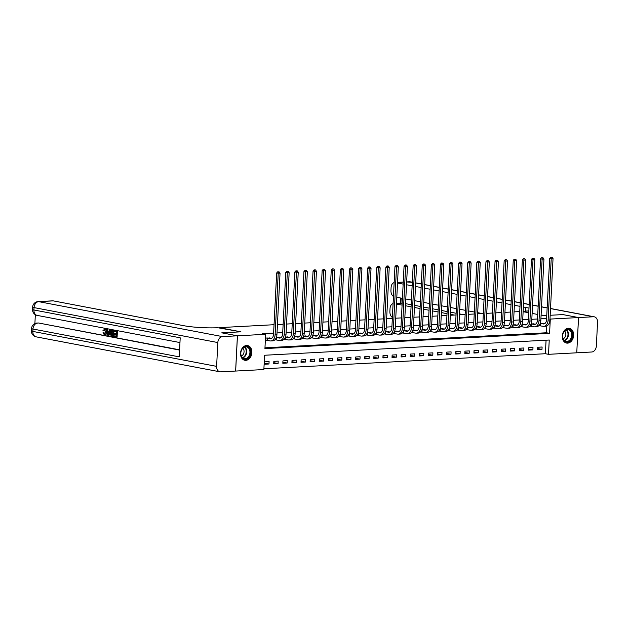 <?xml version="1.0" encoding="UTF-8"?>
<svg xmlns="http://www.w3.org/2000/svg" width="629" height="629" viewBox="0 0 629 629"><rect width="100%" height="100%" fill="white"/><g stroke="black" fill="none" stroke-linecap="round" stroke-linejoin="round"><path stroke-width="0.94" d="M246.576 345.486A7.493 5.614 -79.2 0 1 247.598 345.549A7.493 5.614 -79.2 0 1 251.82 353.286A7.493 5.614 -79.2 0 1 245.821 360.346A7.493 5.614 -79.2 0 1 244.799 360.275A7.493 5.614 -79.2 0 1 240.577 352.539A7.493 5.614 -79.2 0 1 246.576 345.486M568.349 328.267A7.493 5.614 -79.2 0 1 569.371 328.338A7.493 5.614 -79.2 0 1 573.593 336.075A7.493 5.614 -79.2 0 1 567.594 343.135A7.493 5.614 -79.2 0 1 566.572 343.064A7.493 5.614 -79.2 0 1 562.35 335.328A7.493 5.614 -79.2 0 1 568.349 328.267M576.722 352.806L548.519 354.316L549.243 340.03L264.589 355.251L263.865 369.545L235.655 371.055L237.447 335.807L265.65 334.298L264.927 348.584L549.581 333.362L550.304 319.068L578.515 317.566L576.762 352.806L578.546 317.559L562.924 314.586L550.171 315.271L562.884 314.586L578.515 317.566M263.905 368.783L545.39 353.726L548.519 354.316M235.623 371.047L220.7 371.849A5.763 4.317 100.8 0 1 219.914 371.802L36.128 336.845A5.763 4.317 -79.2 0 1 32.842 331.42L216.62 366.369A5.763 4.317 100.8 0 0 219.914 371.802M545.39 353.726L546.074 340.195M542.104 347.011L537.732 347.247L537.614 349.63L541.978 349.394L542.104 347.011M532.999 347.499L528.635 347.735L528.509 350.109L532.881 349.881L532.999 347.499M523.902 347.986L519.53 348.222L519.412 350.597L523.776 350.369L523.902 347.986M514.797 348.474L510.434 348.702L510.308 351.084L514.679 350.856L514.797 348.474M505.7 348.961L501.329 349.189L501.211 351.572L505.582 351.336L505.7 348.961M496.603 349.449L492.232 349.677L492.114 352.059L496.478 351.823L496.603 349.449M487.499 349.928L483.135 350.164L483.009 352.547L487.381 352.311L487.499 349.928M478.402 350.416L474.03 350.652L473.912 353.034L478.276 352.798L478.402 350.416M469.297 350.903L464.933 351.139L464.815 353.522L469.179 353.286L469.297 350.903M460.2 351.391L455.828 351.627L455.711 354.009L460.082 353.773L460.2 351.391M451.103 351.878L446.732 352.114L446.614 354.497L450.977 354.261L451.103 351.878M441.998 352.366L437.635 352.602L437.509 354.984L441.88 354.748L441.998 352.366M432.901 352.853L428.53 353.089L428.412 355.471L432.783 355.236L432.901 352.853M423.797 353.341L419.433 353.577L419.315 355.951L423.679 355.723L423.797 353.341M414.7 353.828L410.336 354.056L410.21 356.439L414.582 356.211L414.7 353.828M405.603 354.316L401.231 354.544L401.113 356.926L405.477 356.698L405.603 354.316M396.498 354.803L392.134 355.031L392.009 357.414L396.38 357.178L396.498 354.803M387.401 355.283L383.03 355.519L382.912 357.901L387.283 357.665L387.401 355.283M378.304 355.77L373.933 356.006L373.815 358.388L378.178 358.153L378.304 355.77M369.199 356.258L364.836 356.494L364.71 358.876L369.081 358.64L369.199 356.258M360.103 356.745L355.731 356.981L355.613 359.363L359.977 359.128L360.103 356.745M350.998 357.233L346.634 357.469L346.508 359.851L350.88 359.615L350.998 357.233M341.901 357.72L337.529 357.956L337.411 360.338L341.783 360.103L341.901 357.72M332.804 358.208L328.432 358.444L328.314 360.826L332.678 360.59L332.804 358.208M323.699 358.695L319.335 358.931L319.21 361.305L323.581 361.077L323.699 358.695M314.602 359.183L310.231 359.411L310.113 361.793L314.476 361.565L314.602 359.183M305.497 359.67L301.134 359.898L301.008 362.28L305.38 362.052L305.497 359.67M296.401 360.158L292.029 360.386L291.911 362.768L296.283 362.532L296.401 360.158M287.304 360.637L282.932 360.873L282.814 363.255L287.178 363.019L287.304 360.637M278.199 361.125L273.835 361.361L273.709 363.743L278.081 363.507L278.199 361.125M269.102 361.612L264.73 361.848L264.612 364.23L268.976 363.994L269.102 361.612M546.609 318.51L540.916 318.809M537.512 318.997L531.812 319.296M528.415 319.477L522.715 319.784M519.31 319.964L513.618 320.271M510.213 320.452L504.513 320.759M501.109 320.939L495.416 321.246M492.012 321.427L486.311 321.733M482.915 321.914L477.214 322.221M473.81 322.402L468.118 322.708M464.713 322.889L459.013 323.196M455.608 323.377L449.916 323.683M446.511 323.864L440.811 324.163M437.414 324.352L431.714 324.65M428.31 324.839L422.617 325.138M419.213 325.319L413.512 325.625M410.116 325.806L404.416 326.113M401.011 326.294L395.311 326.6M391.914 326.781L386.214 327.088M382.809 327.269L377.117 327.575M373.712 327.756L368.012 328.063M364.616 328.244L358.915 328.55M355.511 328.731L349.81 329.038M346.414 329.219L340.714 329.517M337.309 329.706L331.617 330.005M328.212 330.194L322.512 330.492M319.115 330.673L313.415 330.98M310.011 331.161L304.318 331.467M300.914 331.648L295.213 331.955M291.809 332.136L286.116 332.442M282.712 332.623L277.012 332.93M273.615 333.111L262.529 333.7L265.65 334.298M264.966 347.821L546.452 332.765L546.798 325.964M543.291 323.503L540.248 323.361M538.825 325.657L540.004 325.751M534.194 323.99L531.143 323.849L534.084 324.415A4.804 3.129 -93.1 0 0 534.579 324.446A4.804 3.129 -93.1 0 0 537.449 320.247L540.555 258.849L541.64 257.67L542.992 257.756L541.64 257.67M529.728 326.137L530.907 326.239M525.089 324.478L522.046 324.336M520.623 326.624L521.803 326.718M515.992 324.965L512.949 324.823L515.882 325.39A4.804 3.129 -93.1 0 0 516.378 325.421A4.804 3.129 -93.1 0 0 519.247 321.222L522.361 259.824L523.438 258.645L524.79 258.723L523.438 258.645M511.526 327.111L512.706 327.206M506.888 325.452L503.845 325.311L506.785 325.877A4.804 3.129 -93.1 0 0 507.281 325.908A4.804 3.129 -93.1 0 0 510.15 321.702L513.256 260.312L514.333 259.132L515.686 259.211L514.333 259.132M502.429 327.599L503.609 327.693M497.791 325.94L494.748 325.791M493.325 328.086L494.504 328.181M488.694 326.427L485.643 326.278L488.584 326.844A4.804 3.129 -93.1 0 0 489.079 326.883A4.804 3.129 -93.1 0 0 491.949 322.677L495.062 261.287L496.139 260.107L497.492 260.186L496.139 260.107M484.228 328.574L485.407 328.668M479.589 326.915L476.546 326.766M475.123 329.061L476.302 329.156M470.492 327.394L467.449 327.253M466.026 329.549L467.205 329.643M461.387 327.882L458.344 327.74L461.285 328.307A4.804 3.129 -93.1 0 0 461.78 328.338A4.804 3.129 -93.1 0 0 464.65 324.139L467.756 262.749L468.833 261.57L470.193 261.648L468.833 261.57M456.929 330.036L458.109 330.131M452.29 328.369L449.248 328.228M447.824 330.524L449.004 330.618M443.193 328.857L440.151 328.715L443.083 329.281A4.804 3.129 -93.1 0 0 443.579 329.313A4.804 3.129 -93.1 0 0 446.448 325.114L449.562 263.716L450.639 262.537L451.992 262.623L450.639 262.537M438.728 331.011L439.907 331.106M434.089 329.344L431.046 329.203M429.623 331.491L430.802 331.593M424.992 329.832L421.949 329.69M420.526 331.978L421.705 332.073M415.895 330.319L412.844 330.178M411.429 332.466L412.608 332.56M406.79 330.807L403.747 330.665M402.324 332.953L403.504 333.048M397.693 331.294L394.65 331.145M393.227 333.441L394.407 333.535M388.588 331.782L385.546 331.632L388.478 332.198A4.804 3.129 -93.1 0 0 388.981 332.238A4.804 3.129 -93.1 0 0 391.851 328.031L394.957 266.641L396.034 265.462L397.386 265.54L396.034 265.462M384.122 333.928L385.302 334.023M379.491 332.269L376.449 332.12M375.026 334.416L376.205 334.51M370.395 332.757L367.344 332.607L370.284 333.173A4.804 3.129 -93.1 0 0 370.78 333.213A4.804 3.129 -93.1 0 0 373.65 329.006L376.755 267.616L377.84 266.437L379.193 266.515L377.84 266.437M365.929 334.903L367.108 334.998M361.29 333.236L358.247 333.095M356.824 335.391L358.003 335.485M352.193 333.724L349.15 333.582M347.727 335.878L348.906 335.972M343.088 334.211L340.045 334.07L342.986 334.636A4.804 3.129 -93.1 0 0 343.481 334.667A4.804 3.129 -93.1 0 0 346.351 330.469L349.457 269.07L350.534 267.899L351.886 267.978L350.534 267.899M338.63 336.366L339.809 336.46M333.991 334.699L330.948 334.557M329.525 336.845L330.705 336.947M324.894 335.186L321.844 335.045L324.784 335.611A4.804 3.129 -93.1 0 0 325.279 335.642A4.804 3.129 -93.1 0 0 328.149 331.444L331.255 270.045L332.34 268.866L333.692 268.953L332.34 268.866M320.428 337.333L321.608 337.427M315.789 335.674L312.747 335.532L315.679 336.098A4.804 3.129 -93.1 0 0 316.183 336.13A4.804 3.129 -93.1 0 0 319.052 331.931L322.158 270.533L323.235 269.354L324.588 269.432L323.235 269.354M311.324 337.82L312.503 337.915M306.693 336.161L303.65 336.02M302.227 338.308L303.406 338.402M297.588 336.649L294.545 336.507L297.486 337.073A4.804 3.129 -93.1 0 0 297.981 337.105A4.804 3.129 -93.1 0 0 300.851 332.898L303.956 271.508L305.034 270.328L306.386 270.407L305.034 270.328M293.13 338.795L294.309 338.889M288.491 337.136L285.448 336.987M284.025 339.283L285.204 339.377M279.394 337.624L276.343 337.474M274.928 339.77L276.107 339.864M270.289 338.111L265.941 338.032L265.815 340.415L267.003 340.352M221.817 332.843L240.923 331.813L219.049 327.654L274.04 324.713M277.436 324.525L283.136 324.226M286.541 324.045L292.241 323.738M295.638 323.558L301.338 323.251M304.743 323.07L310.435 322.763M313.84 322.583L319.54 322.276M322.936 322.095L328.637 321.789M332.041 321.608L337.742 321.301M341.138 321.12L346.838 320.814M350.243 320.633L355.935 320.326M359.34 320.145L365.04 319.839M368.437 319.658L374.137 319.359M377.542 319.17L383.234 318.872M386.638 318.683L392.339 318.384M395.743 318.203L401.436 317.897M404.84 317.716L410.54 317.409M413.937 317.228L419.637 316.922M423.042 316.741L428.734 316.434M432.139 316.253L437.839 315.947M441.244 315.766L446.936 315.459M450.34 315.278L456.041 314.972M459.437 314.791L465.138 314.484M468.542 314.303L474.235 314.005M477.639 313.816L483.339 313.517M486.736 313.328L492.436 313.03M495.841 312.849L501.541 312.542M504.938 312.361L510.638 312.055M514.042 311.874L519.735 311.567M221.817 332.835L237.447 335.807M543.77 315.616L546.766 315.451L541.105 315.105L543.77 315.616M537.74 314.469L532.11 313.391L537.74 314.469M528.753 312.755L523.124 311.685L528.753 312.755M546.452 332.765L549.581 333.362M537.661 348.568L541.978 349.394M264.667 363.177L268.976 363.994M273.764 362.689L278.081 363.507M282.861 362.202L287.178 363.019M291.966 361.714L296.283 362.532M301.063 361.227L305.38 362.052M310.168 360.739L314.476 361.565M319.265 360.252L323.581 361.077M328.362 359.764L332.678 360.59M337.466 359.285L341.783 360.103M346.563 358.797L350.88 359.615M355.668 358.31L359.977 359.128M364.765 357.822L369.081 358.64M373.862 357.335L378.178 358.153M382.967 356.847L387.283 357.665M392.064 356.36L396.38 357.178M401.168 355.872L405.477 356.698M410.265 355.385L414.582 356.211M419.362 354.898L423.679 355.723M428.467 354.41L432.783 355.236M437.564 353.93L441.88 354.748M446.669 353.443L450.977 354.261M455.766 352.955L460.082 353.773M464.862 352.468L469.179 353.286M473.967 351.981L478.276 352.798M483.064 351.493L487.381 352.311M492.161 351.006L496.478 351.823M501.266 350.518L505.582 351.336M510.363 350.031L514.679 350.856M519.468 349.543L523.776 350.369M528.564 349.056L532.881 349.881M540.24 323.377L543.181 323.927A4.804 3.129 -93.1 0 0 543.676 323.959A4.804 3.129 -93.1 0 0 546.546 319.76L549.66 258.362L550.737 257.182L552.089 257.269L550.737 257.182M542.119 323.259L544.517 323.738M552.089 257.269L553.04 258.566L551.224 258.661L548.111 320.059A7.202 4.694 86.9 0 1 543.81 326.357A7.202 4.694 86.9 0 1 543.063 326.309L538.856 325.618M553.04 258.566L549.935 319.957A7.202 4.694 86.9 0 1 545.626 326.262L543.81 326.357M551.358 257.308L551.224 258.661L549.66 258.362M540.397 323.4L540.272 325.775M533.022 323.746L535.413 324.226M542.992 257.756L543.943 259.054L542.119 259.148L539.014 320.546A7.202 4.694 86.9 0 1 534.705 326.844A7.202 4.694 86.9 0 1 533.958 326.797L529.76 326.105M543.943 259.054L540.83 320.444A7.202 4.694 86.9 0 1 536.529 326.75L534.705 326.844M542.261 257.788L542.119 259.148L540.555 258.849M531.293 323.88L531.175 326.262M522.039 324.352L524.979 324.902A4.804 3.129 -93.1 0 0 525.482 324.934A4.804 3.129 -93.1 0 0 528.352 320.735L531.458 259.337L532.535 258.157L533.887 258.236L532.535 258.157M523.918 324.234L526.316 324.713M533.887 258.236L534.839 259.541L533.022 259.635L529.909 321.026A7.202 4.694 86.9 0 1 525.608 327.332A7.202 4.694 86.9 0 1 524.861 327.284L520.663 326.593M534.839 259.541L531.733 320.932A7.202 4.694 86.9 0 1 527.424 327.237L525.608 327.332M533.164 258.275L533.022 259.635L531.458 259.337M522.196 324.367L522.078 326.75M514.821 324.721L517.219 325.201M524.79 258.723L525.742 260.021L523.918 260.123L520.812 321.513A7.202 4.694 86.9 0 1 516.511 327.819A7.202 4.694 86.9 0 1 515.764 327.772L511.558 327.08M525.742 260.021L522.628 321.419A7.202 4.694 86.9 0 1 518.327 327.725L516.511 327.819M524.059 258.763L523.918 260.123L522.361 259.824M513.099 324.855L512.973 327.237M505.716 325.209L508.114 325.68M515.686 259.211L516.645 260.508L514.821 260.61L511.715 322.001A7.202 4.694 86.9 0 1 507.406 328.307A7.202 4.694 86.9 0 1 506.659 328.252L502.461 327.567M516.645 260.508L513.531 321.906A7.202 4.694 86.9 0 1 509.231 328.212L507.406 328.307M514.962 259.25L514.821 260.61L513.256 260.312M503.994 325.342L503.876 327.725M570.212 329.903A6.487 4.859 -79.2 0 1 571.564 338.591A6.487 4.859 -79.2 0 1 564.732 341.303A6.487 4.859 -79.2 0 1 563.38 332.615A6.487 4.859 -79.2 0 1 570.212 329.903M564.622 340.824A6.007 4.497 100.8 0 0 566.037 341.445A6.007 4.497 100.8 0 0 571.329 337.38A6.007 4.497 100.8 0 0 569.693 330.272A6.007 4.497 100.8 0 0 568.278 329.651A6.007 4.497 100.8 0 0 562.994 333.716A6.007 4.497 100.8 0 0 564.622 340.824M563.089 338.779A4.277 3.2 100.8 0 0 565.746 335.281A4.277 3.2 100.8 0 0 564.559 331.043M566.084 342.923L565.958 342.899A7.446 5.582 100.8 0 0 566.084 342.923A7.446 5.582 100.8 0 0 572.634 337.875A7.446 5.582 100.8 0 0 570.621 329.061A7.446 5.582 100.8 0 0 568.86 328.291A7.446 5.582 100.8 0 0 568.726 328.267L568.86 328.291M247.873 358.255A6.487 4.859 -79.2 0 1 241.277 356.258A6.487 4.859 -79.2 0 1 243.525 347.381A6.487 4.859 -79.2 0 1 250.114 349.378A6.487 4.859 -79.2 0 1 247.873 358.255M243.368 347.727A6.007 4.497 100.8 0 0 240.852 354.009A6.007 4.497 100.8 0 0 244.264 358.656A6.007 4.497 100.8 0 0 247.401 357.791A6.007 4.497 100.8 0 0 249.917 351.509A6.007 4.497 100.8 0 0 246.505 346.862A6.007 4.497 100.8 0 0 243.368 347.727M241.308 355.99A4.277 3.2 100.8 0 0 242.251 355.479A4.277 3.2 100.8 0 0 242.786 348.254M244.304 360.134L244.186 360.11A7.446 5.582 100.8 0 0 244.304 360.134A7.446 5.582 100.8 0 0 248.196 359.065A7.446 5.582 100.8 0 0 251.317 351.265A7.446 5.582 100.8 0 0 247.087 345.502A7.446 5.582 100.8 0 0 246.945 345.478L247.087 345.502M523.139 311.386L523.202 311.379A24.02 2.886 2.9 0 0 528.847 310.805M393.447 296.448A5.763 3.758 -93.1 0 1 390.947 290.401L391.089 287.587A5.763 3.758 -93.1 0 1 394.147 282.602M482.404 313.564L477.694 312.668M474.337 312.031L468.707 310.962M465.35 310.317L459.72 309.248M456.363 308.611L450.734 307.542M447.368 306.905L441.747 305.828M438.382 305.191L432.752 304.122M429.395 303.485L423.765 302.415M420.408 301.771L414.778 300.701M411.413 300.064L405.791 298.995M402.426 298.35L396.797 297.281M528.981 308.171A24.02 2.886 2.9 0 0 525.781 307.439L523.359 306.976M520.002 306.339L514.373 305.269M511.015 304.625L505.386 303.555M502.028 302.919L496.399 301.849M493.034 301.205L487.404 300.135M484.047 299.498L478.417 298.429M475.06 297.792L469.431 296.715M466.073 296.078L460.444 295.009M457.079 294.372L451.457 293.303M448.092 292.658L442.462 291.589M439.105 290.952L433.475 289.883M430.118 289.238L424.489 288.168M421.123 287.532L415.502 286.462M412.137 285.825L406.507 284.748M403.15 284.111L397.52 283.042M576.762 352.806L591.685 352.004A5.763 4.317 100.8 0 0 596.347 346.06L597.55 322.245A5.763 4.317 100.8 0 0 594.256 316.812A5.763 4.317 100.8 0 0 593.469 316.764L578.546 317.559M454.382 315.066L450.388 314.303M447.03 313.667L441.401 312.597M438.043 311.953L432.414 310.883M429.049 310.246L423.419 309.177M420.062 308.532L414.432 307.463M411.075 306.826L405.446 305.757M402.088 305.12L396.459 304.043M393.086 303.603A5.763 3.758 -93.1 0 0 390.027 308.595L389.886 311.402A5.763 3.758 -93.1 0 0 392.386 317.456M463.117 314.594L459.484 313.902M456.127 313.266L450.498 312.196M447.133 311.559L441.511 310.482M438.146 309.845L432.516 308.776M429.159 308.139L423.529 307.07M420.172 306.425L414.542 305.356M411.177 304.719L405.556 303.65M526.772 311.103A24.02 2.886 2.9 0 0 525.6 310.868L525.781 307.439M105.2 329.533L104.076 330.768L102.975 330.508L105.185 328.865C106.325 329.242 106.859 330.343 106.773 332.167C106.655 333.92 106.034 334.777 104.901 334.73M106.773 332.167L106.191 332.198C106.277 330.374 105.743 329.274 104.603 328.896L105.185 328.865M106.191 332.198C106.073 333.952 105.452 334.809 104.312 334.762L102.952 332.827L104.076 332.717L104.957 334.078M109.556 329.911L110.704 329.989L108.919 335.422L108.337 335.454L107.748 335.336L106.545 329.337L107.103 329.447L107.441 331.286L109.045 331.593L109.556 329.911L110.122 330.021L108.337 335.454M106.545 329.337L107.685 329.415L108.023 331.255L109.084 331.459M113.92 335.847L116.035 336.248L116.121 334.494L114.148 334.117L114.187 333.456L116.153 333.834L116.255 331.853L114.046 331.436L114.077 330.775L114.659 330.744L117.403 331.263L117.112 336.979L113.888 336.507L113.92 335.847L116.043 336.106M114.187 333.456L116.161 333.692M35.342 314.704L34.894 323.573M38.11 301.613A5.763 5.763 0 0 0 32.653 307.078A5.763 0.692 -177.1 0 0 34.045 307.605A5.763 4.317 -79.2 0 1 38.699 301.653A5.763 3.758 -93.1 0 0 38.11 301.613L52.663 300.835A5.763 3.758 86.9 0 1 53.261 300.874L38.699 301.653L222.485 336.609A5.763 4.317 100.8 0 0 217.823 342.553L34.045 307.605L33.927 309.987L180.201 337.804L179.234 356.855L32.96 329.038A5.763 4.317 -79.2 0 1 37.614 323.086A5.763 3.758 -93.1 0 0 37.017 323.047L38.11 322.992A5.763 3.758 86.9 0 1 38.707 323.031L179.579 350.086M179.587 349.826L38.707 323.031M112.599 330.351L113.935 330.602L113.652 336.318L111.129 335.902L110.13 332.938C110.224 331.113 110.846 330.256 112.017 330.382L113.354 330.634L113.071 336.35M222.485 336.609L237.408 335.807L221.778 332.835L240.923 331.813L217.736 327.725A24.02 2.886 -177.1 0 1 183.912 325.72L53.261 300.874M217.823 342.553L216.62 366.369M237.408 335.807L235.623 371.055M114.077 330.775L117.403 331.263M116.821 331.294L116.53 337.01M112.795 331.192L111.113 331.286L110.665 333.055L111.199 335.21L112.575 335.587L112.795 331.192M112.025 331.051L111.113 331.286L111.695 331.255L111.247 333.024L111.781 335.178L112.575 335.454M113.354 330.634L113.935 330.602M112.607 331.019L111.695 331.255M110.665 333.055L111.247 333.024M111.199 335.21L111.781 335.178M111.813 335.446L112.394 335.414M108.385 333.732L108.848 332.222L107.567 331.978L108.078 334.738L108.385 333.732M110.122 330.021L110.704 329.989M107.441 331.286L108.023 331.255M107.103 329.447L107.685 329.415M108.18 332.088L108.447 333.535M103.494 332.749L104.375 334.109L105.664 332.104L104.422 329.549M104.618 329.565L103.494 330.799M105.216 334.754L104.312 334.762M494.74 325.814L497.681 326.365A4.804 3.129 -93.1 0 0 498.176 326.396A4.804 3.129 -93.1 0 0 501.046 322.19L504.159 260.799L505.236 259.62L506.589 259.698L505.236 259.62M496.619 325.696L499.017 326.168M506.589 259.698L507.54 260.996L505.724 261.098L502.61 322.488A7.202 4.694 86.9 0 1 498.31 328.794A7.202 4.694 86.9 0 1 497.563 328.739L493.356 328.055M507.54 260.996L504.434 322.394A7.202 4.694 86.9 0 1 500.126 328.7L498.31 328.794M505.858 259.738L505.724 261.098L504.159 260.799M494.897 325.83L494.779 328.212M487.522 326.184L489.912 326.655M497.492 260.186L498.443 261.483L496.619 261.585L493.513 322.976A7.202 4.694 86.9 0 1 489.205 329.281A7.202 4.694 86.9 0 1 488.458 329.226L484.259 328.542M498.443 261.483L495.33 322.881A7.202 4.694 86.9 0 1 491.029 329.179L489.205 329.281M496.761 260.225L496.619 261.585L495.062 261.287M485.792 326.317L485.674 328.7M476.538 326.789L479.479 327.332A4.804 3.129 -93.1 0 0 479.982 327.371A4.804 3.129 -93.1 0 0 482.852 323.164L485.958 261.774L487.035 260.595L488.387 260.673L487.035 260.595M478.417 326.671L480.815 327.143M488.387 260.673L489.338 261.971L487.522 262.073L484.409 323.463A7.202 4.694 86.9 0 1 480.108 329.769A7.202 4.694 86.9 0 1 479.361 329.714L475.162 329.03M489.338 261.971L486.233 323.369A7.202 4.694 86.9 0 1 481.924 329.667L480.108 329.769M487.664 260.713L487.522 262.073L485.958 261.774M476.696 326.805L476.578 329.187M467.441 327.277L470.382 327.819A4.804 3.129 -93.1 0 0 470.877 327.858A4.804 3.129 -93.1 0 0 473.747 323.652L476.861 262.262L477.938 261.082L479.29 261.161L477.938 261.082M469.32 327.151L471.719 327.63M479.29 261.161L480.241 262.458L478.425 262.552L475.312 323.951A7.202 4.694 86.9 0 1 471.011 330.256A7.202 4.694 86.9 0 1 470.264 330.201L466.058 329.517M480.241 262.458L477.128 323.856A7.202 4.694 86.9 0 1 472.827 330.154L471.011 330.256M478.559 261.2L478.425 262.552L476.861 262.262M467.599 327.292L467.473 329.675M460.216 327.638L462.614 328.118M470.193 261.648L471.145 262.946L469.32 263.04L466.215 324.438A7.202 4.694 86.9 0 1 461.906 330.744A7.202 4.694 86.9 0 1 461.159 330.689L456.961 329.997M471.145 262.946L468.031 324.336A7.202 4.694 86.9 0 1 463.73 330.642L461.906 330.744M469.462 261.688L469.32 263.04L467.756 262.749M458.494 327.78L458.376 330.162M449.24 328.244L452.18 328.794A4.804 3.129 -93.1 0 0 452.683 328.825A4.804 3.129 -93.1 0 0 455.545 324.627L458.659 263.229L459.736 262.057L461.088 262.136L459.736 262.057M451.119 328.126L453.517 328.605M461.088 262.136L462.04 263.433L460.224 263.527L457.11 324.926A7.202 4.694 86.9 0 1 452.809 331.224A7.202 4.694 86.9 0 1 452.062 331.176L447.856 330.484M462.04 263.433L458.934 324.823A7.202 4.694 86.9 0 1 454.625 331.129L452.809 331.224M460.365 262.175L460.224 263.527L458.659 263.229M449.397 328.267L449.279 330.65M442.022 328.613L444.412 329.093M451.992 262.623L452.943 263.921L451.119 264.015L448.013 325.413A7.202 4.694 86.9 0 1 443.704 331.711A7.202 4.694 86.9 0 1 442.958 331.664L438.759 330.972M452.943 263.921L449.829 325.311A7.202 4.694 86.9 0 1 445.529 331.617L443.704 331.711M451.26 262.663L451.119 264.015L449.562 263.716M440.3 328.755L440.174 331.129M431.038 329.219L433.979 329.769A4.804 3.129 -93.1 0 0 434.482 329.8A4.804 3.129 -93.1 0 0 437.352 325.602L440.457 264.204L441.534 263.024L442.887 263.111L441.534 263.024M432.917 329.101L435.315 329.58M442.887 263.111L443.838 264.408L442.022 264.502L438.908 325.901A7.202 4.694 86.9 0 1 434.608 332.198A7.202 4.694 86.9 0 1 433.861 332.151L429.662 331.459M443.838 264.408L440.732 325.798A7.202 4.694 86.9 0 1 436.432 332.104L434.608 332.198M442.163 263.15L442.022 264.502L440.457 264.204M431.195 329.242L431.077 331.617M421.941 329.706L424.882 330.256A4.804 3.129 -93.1 0 0 425.377 330.288A4.804 3.129 -93.1 0 0 428.247 326.089L431.36 264.691L432.438 263.512L433.79 263.59L432.438 263.512M423.82 329.588L426.218 330.068M433.79 263.59L434.741 264.895L432.925 264.99L429.811 326.38A7.202 4.694 86.9 0 1 425.511 332.686A7.202 4.694 86.9 0 1 424.764 332.639L420.557 331.947M434.741 264.895L431.628 326.286A7.202 4.694 86.9 0 1 427.327 332.592L425.511 332.686M433.059 263.63L432.925 264.99L431.36 264.691M422.098 329.722L421.973 332.104M412.836 330.194L415.785 330.744A4.804 3.129 -93.1 0 0 416.28 330.775A4.804 3.129 -93.1 0 0 419.15 326.577L422.256 265.179L423.333 263.999L424.693 264.078L423.333 263.999M414.715 330.076L417.113 330.555M424.693 264.078L425.644 265.383L423.82 265.477L420.715 326.868A7.202 4.694 86.9 0 1 416.406 333.173A7.202 4.694 86.9 0 1 415.659 333.126L411.46 332.434M425.644 265.383L422.531 326.773A7.202 4.694 86.9 0 1 418.23 333.079L416.406 333.173M423.962 264.117L423.82 265.477L422.256 265.179M412.994 330.209L412.876 332.592M403.739 330.681L406.68 331.231A4.804 3.129 -93.1 0 0 407.183 331.263A4.804 3.129 -93.1 0 0 410.045 327.056L413.159 265.666L414.236 264.487L415.588 264.565L414.236 264.487M405.619 330.563L408.017 331.035M415.588 264.565L416.54 265.863L414.723 265.965L411.61 327.355A7.202 4.694 86.9 0 1 407.309 333.661A7.202 4.694 86.9 0 1 406.562 333.614L402.363 332.922M416.54 265.863L413.434 327.261A7.202 4.694 86.9 0 1 409.125 333.567L407.309 333.661M414.865 264.605L414.723 265.965L413.159 265.666M403.897 330.697L403.779 333.079M394.642 331.168L397.583 331.719A4.804 3.129 -93.1 0 0 398.078 331.75A4.804 3.129 -93.1 0 0 400.948 327.544L404.062 266.153L405.139 264.974L406.491 265.053L405.139 264.974M396.522 331.051L398.912 331.522M406.491 265.053L407.443 266.35L405.619 266.452L402.513 327.843A7.202 4.694 86.9 0 1 398.204 334.148A7.202 4.694 86.9 0 1 397.465 334.093L393.259 333.409M407.443 266.35L404.329 327.748A7.202 4.694 86.9 0 1 400.028 334.054L398.204 334.148M405.76 265.092L405.619 266.452L404.062 266.153M394.8 331.184L394.674 333.567M387.417 331.538L389.815 332.01M397.386 265.54L398.338 266.838L396.522 266.94L393.408 328.33A7.202 4.694 86.9 0 1 389.107 334.636A7.202 4.694 86.9 0 1 388.36 334.581L384.162 333.897M398.338 266.838L395.232 328.236A7.202 4.694 86.9 0 1 390.931 334.534L389.107 334.636M396.663 265.58L396.522 266.94L394.957 266.641M385.695 331.672L385.577 334.054M376.441 332.143L379.381 332.686A4.804 3.129 -93.1 0 0 379.877 332.725A4.804 3.129 -93.1 0 0 382.747 328.519L385.86 267.128L386.937 265.949L388.29 266.028L386.937 265.949M378.32 332.026L380.718 332.497M388.29 266.028L389.241 267.325L387.425 267.427L384.311 328.818A7.202 4.694 86.9 0 1 380.01 335.123A7.202 4.694 86.9 0 1 379.263 335.068L375.057 334.384M389.241 267.325L386.135 328.723A7.202 4.694 86.9 0 1 381.827 335.021L380.01 335.123M387.558 266.067L387.425 267.427L385.86 267.128M376.598 332.159L376.472 334.542M369.223 332.505L371.613 332.985M379.193 266.515L380.144 267.812L378.32 267.907L375.214 329.305A7.202 4.694 86.9 0 1 370.906 335.611A7.202 4.694 86.9 0 1 370.159 335.556L365.96 334.872M380.144 267.812L377.03 329.211A7.202 4.694 86.9 0 1 372.73 335.509L370.906 335.611M378.461 266.554L378.32 267.907L376.755 267.616M367.493 332.647L367.375 335.029M358.239 333.118L361.18 333.661A4.804 3.129 -93.1 0 0 361.683 333.7A4.804 3.129 -93.1 0 0 364.545 329.494L367.658 268.103L368.736 266.924L370.088 267.003L368.736 266.924M360.118 332.993L362.516 333.472M370.088 267.003L371.039 268.3L369.223 268.394L366.109 329.793A7.202 4.694 86.9 0 1 361.809 336.098A7.202 4.694 86.9 0 1 361.062 336.043L356.863 335.351M371.039 268.3L367.934 329.69A7.202 4.694 86.9 0 1 363.625 335.996L361.809 336.098M369.365 267.042L369.223 268.394L367.658 268.103M358.396 333.134L358.278 335.516M349.142 333.598L352.083 334.148A4.804 3.129 -93.1 0 0 352.578 334.18A4.804 3.129 -93.1 0 0 355.448 329.981L358.561 268.583L359.639 267.411L360.991 267.49L359.639 267.411M351.021 333.48L353.412 333.96M360.991 267.49L361.942 268.787L360.118 268.882L357.013 330.28A7.202 4.694 86.9 0 1 352.712 336.578A7.202 4.694 86.9 0 1 351.965 336.531L347.758 335.839M361.942 268.787L358.829 330.178A7.202 4.694 86.9 0 1 354.528 336.484L352.712 336.578M360.26 267.529L360.118 268.882L358.561 268.583M349.299 333.622L349.174 336.004M341.917 333.968L344.315 334.447M351.886 267.978L352.845 269.275L351.021 269.369L347.908 330.768A7.202 4.694 86.9 0 1 343.607 337.065A7.202 4.694 86.9 0 1 342.86 337.018L338.661 336.326M352.845 269.275L349.732 330.665A7.202 4.694 86.9 0 1 345.431 336.971L343.607 337.065M351.163 268.017L351.021 269.369L349.457 269.07M340.195 334.109L340.077 336.491M330.94 334.573L333.881 335.123A4.804 3.129 -93.1 0 0 334.376 335.155A4.804 3.129 -93.1 0 0 337.246 330.956L340.36 269.558L341.437 268.379L342.789 268.465L341.437 268.379M332.82 334.455L335.218 334.935M342.789 268.465L343.741 269.762L341.924 269.857L338.811 331.255A7.202 4.694 86.9 0 1 334.51 337.553A7.202 4.694 86.9 0 1 333.763 337.506L329.557 336.814M343.741 269.762L340.635 331.153A7.202 4.694 86.9 0 1 336.326 337.459L334.51 337.553M342.058 268.504L341.924 269.857L340.36 269.558M331.098 334.597L330.972 336.971M323.723 334.942L326.113 335.422M333.692 268.953L334.644 270.25L332.82 270.344L329.714 331.735A7.202 4.694 86.9 0 1 325.405 338.04A7.202 4.694 86.9 0 1 324.658 337.993L320.46 337.301M334.644 270.25L331.53 331.64A7.202 4.694 86.9 0 1 327.229 337.946L325.405 338.04M332.961 268.984L332.82 270.344L331.255 270.045M321.993 335.076L321.875 337.459M314.618 335.43L317.016 335.91M324.588 269.432L325.539 270.737L323.723 270.832L320.609 332.222A7.202 4.694 86.9 0 1 316.308 338.528A7.202 4.694 86.9 0 1 315.561 338.481L311.363 337.789M325.539 270.737L322.433 332.128A7.202 4.694 86.9 0 1 318.125 338.433L316.308 338.528M323.864 269.471L323.723 270.832L322.158 270.533M312.896 335.564L312.778 337.946M303.642 336.035L306.582 336.586A4.804 3.129 -93.1 0 0 307.078 336.617A4.804 3.129 -93.1 0 0 309.948 332.411L313.061 271.02L314.138 269.841L315.491 269.92L314.138 269.841M305.521 335.917L307.919 336.397M315.491 269.92L316.442 271.217L314.618 271.319L311.512 332.71A7.202 4.694 86.9 0 1 307.211 339.015A7.202 4.694 86.9 0 1 306.465 338.968L302.258 338.276M316.442 271.217L313.328 332.615A7.202 4.694 86.9 0 1 309.028 338.921L307.211 339.015M314.759 269.959L314.618 271.319L313.061 271.02M303.799 336.051L303.673 338.433M296.416 336.405L298.814 336.877M306.386 270.407L307.345 271.704L305.521 271.807L302.415 333.197A7.202 4.694 86.9 0 1 298.107 339.503A7.202 4.694 86.9 0 1 297.36 339.448L293.161 338.764M307.345 271.704L304.232 333.103A7.202 4.694 86.9 0 1 299.931 339.408L298.107 339.503M305.663 270.446L305.521 271.807L303.956 271.508M294.694 336.539L294.576 338.921M285.44 337.01L288.381 337.553A4.804 3.129 -93.1 0 0 288.876 337.592A4.804 3.129 -93.1 0 0 291.746 333.386L294.859 271.995L295.937 270.816L297.289 270.895L295.937 270.816M287.319 336.892L289.717 337.364M297.289 270.895L298.24 272.192L296.424 272.294L293.311 333.684A7.202 4.694 86.9 0 1 289.01 339.99A7.202 4.694 86.9 0 1 288.263 339.935L284.056 339.251M298.24 272.192L295.135 333.59A7.202 4.694 86.9 0 1 290.826 339.888L289.01 339.99M296.558 270.934L296.424 272.294L294.859 271.995M285.597 337.026L285.48 339.408M276.343 337.498L279.284 338.04A4.804 3.129 -93.1 0 0 279.779 338.08A4.804 3.129 -93.1 0 0 282.649 333.873L285.763 272.483L286.84 271.303L288.192 271.382L286.84 271.303M278.222 337.38L280.613 337.852M288.192 271.382L289.143 272.679L287.319 272.782L284.214 334.172A7.202 4.694 86.9 0 1 279.905 340.478A7.202 4.694 86.9 0 1 279.158 340.423L274.959 339.739M289.143 272.679L286.03 334.078A7.202 4.694 86.9 0 1 281.729 340.375L279.905 340.478M287.461 271.421L287.319 272.782L285.763 272.483M276.493 337.514L276.375 339.896M267.128 337.97L270.179 338.528A4.804 3.129 -93.1 0 0 270.682 338.567A4.804 3.129 -93.1 0 0 273.552 334.361L276.658 272.97L277.735 271.791L279.087 271.87L277.735 271.791M269.118 337.867L271.516 338.339M279.087 271.87L280.039 273.167L278.222 273.261L275.109 334.659A7.202 4.694 86.9 0 1 270.808 340.965A7.202 4.694 86.9 0 1 270.061 340.91L265.831 340.218M280.039 273.167L276.933 334.565A7.202 4.694 86.9 0 1 272.624 340.863L270.808 340.965M278.364 271.909L278.222 273.261L276.658 272.97M267.396 338.001L267.278 340.383M544.171 323.872L543.181 323.927M549.935 319.957L548.111 320.059M535.075 324.36L534.084 324.415M540.83 320.444L539.014 320.546M525.97 324.847L524.979 324.902M531.733 320.932L529.909 321.026M516.873 325.335L515.882 325.39M522.628 321.419L520.812 321.513M507.768 325.822L506.785 325.877M513.531 321.906L511.715 322.001M566.572 329.753A6.007 4.497 -79.2 0 1 568.325 335.768A6.007 4.497 -79.2 0 1 564.488 340.721M564.197 340.462A5.81 4.348 100.8 0 0 567.869 335.682A5.81 4.348 100.8 0 0 566.202 329.887M244.799 346.964A6.007 4.497 -79.2 0 1 244.138 357.178A6.007 4.497 -79.2 0 1 242.715 357.932M242.417 357.673A5.81 4.348 100.8 0 0 243.769 356.95A5.81 4.348 100.8 0 0 244.429 347.098M593.469 316.764L550.509 308.587M547.144 307.951L541.522 306.881M538.157 306.244L532.527 305.175M529.17 304.53L523.54 303.461M520.183 302.824L514.553 301.755M511.188 301.11L505.567 300.041M502.201 299.404L496.572 298.335M493.215 297.698L487.585 296.621M484.228 295.984L478.598 294.915M475.233 294.278L469.611 293.208M466.246 292.564L460.617 291.494M457.259 290.857L451.63 289.788M448.273 289.143L442.643 288.074M439.286 287.437L433.656 286.368M430.291 285.731L424.661 284.654M421.304 284.017L415.675 282.948M412.317 282.311L406.649 281.973M403.252 282.154L397.552 282.46M401.16 298.115L400.909 303.154M402.183 303.154L396.49 303.461M409.691 281.808A5.763 4.317 -79.2 0 1 410.478 281.863A5.763 5.763 0 0 0 409.094 281.768A5.763 3.758 86.9 0 1 409.691 281.808M37.017 323.047A5.763 5.763 0 0 0 31.568 328.511A5.763 0.692 -177.1 0 0 32.96 329.038L32.842 331.42A5.763 0.692 2.9 0 1 31.45 330.893A5.763 5.763 0 0 0 36.128 336.845M37.213 315.412A5.763 4.317 -79.2 0 1 33.927 309.987A5.763 0.692 2.9 0 1 32.535 309.46A5.763 5.763 0 0 0 37.213 315.412L179.957 342.561M107.858 333.551L108.44 333.519M498.671 326.309L497.681 326.365M504.434 322.394L502.61 322.488M489.574 326.797L488.584 326.844M495.33 322.881L493.513 322.976M480.47 327.284L479.479 327.332M486.233 323.369L484.409 323.463M471.373 327.772L470.382 327.819M477.128 323.856L475.312 323.951M462.268 328.252L461.285 328.307M468.031 324.336L466.215 324.438M453.171 328.739L452.18 328.794M458.934 324.823L457.11 324.926M444.074 329.226L443.083 329.281M449.829 325.311L448.013 325.413M434.969 329.714L433.979 329.769M440.732 325.798L438.908 325.901M425.872 330.201L424.882 330.256M431.628 326.286L429.811 326.38M416.768 330.689L415.785 330.744M422.531 326.773L420.715 326.868M407.671 331.176L406.68 331.231M413.434 327.261L411.61 327.355M398.574 331.664L397.583 331.719M404.329 327.748L402.513 327.843M389.469 332.151L388.478 332.198M395.232 328.236L393.408 328.33M380.372 332.639L379.381 332.686M386.135 328.723L384.311 328.818M371.275 333.126L370.284 333.173M377.03 329.211L375.214 329.305M362.17 333.606L361.18 333.661M367.934 329.69L366.109 329.793M353.073 334.093L352.083 334.148M358.829 330.178L357.013 330.28M343.969 334.581L342.986 334.636M349.732 330.665L347.908 330.768M334.872 335.068L333.881 335.123M340.635 331.153L338.811 331.255M325.775 335.556L324.784 335.611M331.53 331.64L329.714 331.735M316.67 336.043L315.679 336.098M322.433 332.128L320.609 332.222M307.573 336.531L306.582 336.586M313.328 332.615L311.512 332.71M298.468 337.018L297.486 337.073M304.232 333.103L302.415 333.197M289.371 337.506L288.381 337.553M295.135 333.59L293.311 333.684M280.275 337.993L279.284 338.04M286.03 334.078L284.214 334.172M271.17 338.481L270.179 338.528M276.933 334.565L275.109 334.659M402.19 303.084L396.49 303.39M594.256 316.812L550.509 308.493M547.151 307.856L541.522 306.787M538.165 306.142L532.535 305.073M529.178 304.436L523.548 303.367M520.183 302.73L514.553 301.653M511.196 301.016L505.567 299.947M502.209 299.31L496.58 298.24M493.222 297.596L487.593 296.526M484.228 295.889L478.606 294.82M475.241 294.175L469.611 293.106M466.254 292.469L460.625 291.4M457.267 290.763L451.638 289.686M448.273 289.049L442.651 287.98M439.286 287.343L433.656 286.274M430.299 285.629L424.669 284.56M421.312 283.923L415.683 282.853M412.317 282.209L410.478 281.863M409.094 281.768L406.656 281.902M403.252 282.083L397.552 282.382M400.461 297.981L400.201 303.194M31.568 328.511L31.45 330.893M32.653 307.078L32.535 309.46"/></g></svg>
